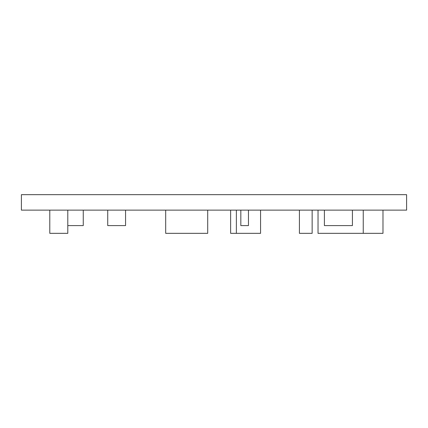 <?xml version="1.0" encoding="UTF-8"?>
<svg xmlns="http://www.w3.org/2000/svg" width="428" height="428" viewBox="0 0 428 428"><rect width="100%" height="100%" fill="white"/><g stroke="black" fill="none" stroke-linecap="round" stroke-linejoin="round"><path stroke-width="0.64" d="M406.6 194.67L21.4 194.67L21.4 210.132L406.6 210.132L406.6 194.67M107.733 210.132L107.733 225.599L125.564 225.599L125.564 210.132M83.262 210.132L83.262 225.599L67.795 225.599M324.397 210.132L324.397 225.599L352.415 225.599L352.415 210.132M230.633 210.132L230.633 233.33L236.368 233.33L236.368 210.132M165.684 210.132L165.684 233.33L207.708 233.33L207.708 210.132M382.985 210.132L382.985 233.33L318.031 233.33L318.031 210.132M363.244 210.132L363.244 233.33M49.787 210.132L49.787 233.33L67.795 233.33L67.795 210.132M260.566 210.132L260.566 233.33L236.368 233.33M299.407 210.132L299.407 233.33L312.146 233.33L312.146 210.132M240.825 210.132L240.825 225.599L248.465 225.599L248.465 210.132"/></g></svg>
